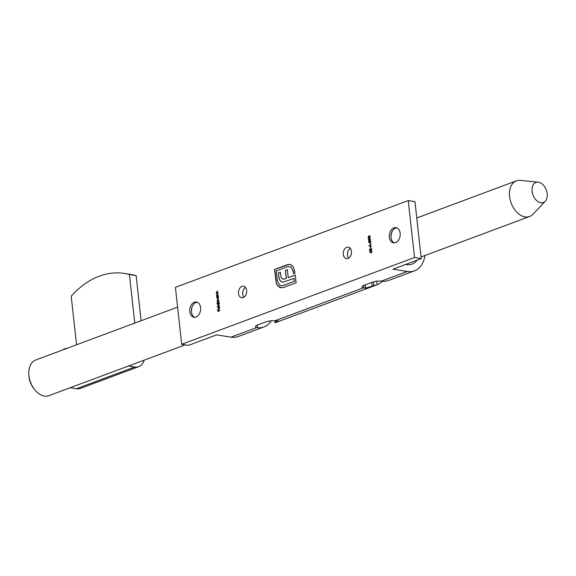 <?xml version="1.0" encoding="UTF-8"?>
<svg xmlns="http://www.w3.org/2000/svg" width="576" height="576" viewBox="0 0 576 576"><rect width="100%" height="100%" fill="white"/><g stroke="black" fill="none" stroke-linecap="round" stroke-linejoin="round"><path stroke-width="0.86" d="M194.796 317.297A7.726 5.393 99.2 0 1 191.398 310.723A7.726 5.393 99.2 0 1 191.938 307.39A7.726 5.393 99.2 0 1 196.042 302.501A7.726 5.393 99.2 0 1 197.244 302.234M194.364 302.227A7.726 5.393 99.2 0 1 196.423 302.004A7.726 5.393 99.2 0 1 200.642 309.046A7.726 5.393 99.2 0 1 195.998 317.03A7.726 5.393 99.2 0 1 193.946 317.254A7.726 5.393 99.2 0 1 189.72 310.212A7.726 5.393 99.2 0 1 194.364 302.227M394.373 242.906A7.726 5.393 99.2 0 1 390.967 236.333A7.726 5.393 99.2 0 1 391.514 233.006A7.726 5.393 99.2 0 1 395.618 228.11A7.726 5.393 99.2 0 1 396.821 227.851M393.941 227.837A7.726 5.393 99.2 0 1 396 227.621A7.726 5.393 99.2 0 1 400.219 234.655A7.726 5.393 99.2 0 1 395.575 242.647A7.726 5.393 99.2 0 1 393.516 242.863A7.726 5.393 99.2 0 1 389.297 235.829A7.726 5.393 99.2 0 1 393.941 227.837M243.194 297.54A5.825 4.068 -80.8 0 0 246.701 291.521A5.825 4.068 -80.8 0 0 243.518 286.214A5.825 4.068 -80.8 0 0 241.963 286.38A5.825 4.068 -80.8 0 0 238.464 292.406A5.825 4.068 -80.8 0 0 241.646 297.706A5.825 4.068 -80.8 0 0 243.194 297.54M347.976 258.487A5.825 4.068 -80.8 0 0 351.475 252.468A5.825 4.068 -80.8 0 0 348.293 247.162A5.825 4.068 -80.8 0 0 346.745 247.327A5.825 4.068 -80.8 0 0 343.238 253.354A5.825 4.068 -80.8 0 0 346.428 258.653A5.825 4.068 -80.8 0 0 347.976 258.487M369.49 240.235L368.222 239.659L369.266 238.19L370.534 238.795L369.49 240.235L368.791 240.358M368.87 240.365L368.388 239.688L369.266 238.19L369.936 238.075M370.267 243.806L370.138 242.647L370.267 243.806M370.771 248.364L370.642 247.205L370.771 248.364M370.678 252.389L371.34 250.978L371.952 251.64L371.383 252.806L369.698 251.928L370.678 252.389L371.441 250.92M371.383 252.806L369.605 252.18M219.463 307.685L219.103 306.727L219.658 307.577L218.952 308.995L218.39 308.938L218.21 307.188L218.743 306.742L218.959 308.707L219.636 307.714L219.038 307.001M218.952 308.995L217.994 308.189M218.556 305.446L217.598 304.596L217.836 303.581L216.85 303.667L219.103 302.825L219.262 303.984L218.246 305.482M217.807 298.685L216.85 297.835L216.749 296.662L218.362 296.064L218.52 297.223L217.498 298.721M218.009 292.896L216.403 293.494L216.252 292.399L217.8 290.966L216.454 292.37L216.965 292.961L218.009 292.896M216.619 292.399L216.893 292.954L217.987 292.709M408.247 200.57L414.533 257.515L181.692 344.304L175.406 287.352L408.247 200.57L414.958 201.665L421.25 258.61L392.976 269.15L407.246 271.469A29.707 19.757 -110.4 0 0 414.475 270.828A29.707 19.757 -110.4 0 0 424.966 255.506M280.994 287.863L277.488 285.43L276.509 283.486L274.68 269.446L289.166 264.334L290.88 264.744L293.479 267.098L295.049 273.118L293.522 273.686L293.314 271.757L291.312 267.458L289.433 266.522L287.525 266.738L276.264 270.936L277.315 280.476L279.353 284.796L281.225 285.71L283.104 285.487L294.365 281.29L294.055 278.46L282.607 282.24L280.728 281.448L279.41 279.396L278.345 273.002L280.339 272.261L281.153 277.668L283.046 279.274L286.272 278.374L285.394 270.374L287.352 269.64L288.238 277.639L295.258 275.026L296.114 282.809L283.334 287.568L279.986 287.582L277.315 285.408L276.336 283.457L274.514 269.424L287.294 264.658L289.714 264.391M218.29 295.445L216.684 296.042L216.533 294.948L218.081 293.515L216.734 294.919L217.246 295.51L218.29 295.445M216.9 294.948L217.181 295.502L218.268 295.258M219.038 302.206L217.433 302.803L217.289 301.788L217.598 300.938L217.123 300.276L218.678 298.922L217.325 300.247L218.873 300.701L217.49 301.759L219.038 302.206M217.325 300.247L218.851 300.514M217.49 301.759L219.017 302.018M219.449 305.957L217.195 306.792L219.449 305.957M219.96 310.55L217.757 311.371L217.598 309.902L217.951 311.018L218.628 310.766L218.722 309.485L218.858 310.68L219.96 310.55M370.051 250.891L369.389 250.214L369.864 249.149L370.368 249.401L370.894 248.602L371.7 249.372L371.138 250.646L370.469 250.272L369.864 250.906M370.217 250.913L369.554 250.243L369.864 249.149L370.541 249.43L370.894 248.602L371.369 248.659M368.986 246.053L371.03 243.806L370.404 244.807L370.555 246.175L371.347 246.665L368.978 246.017M369.137 242.662L368.474 241.97L368.95 240.876L369.439 241.063L369.965 240.343L370.793 241.121L370.253 242.366L370.562 241.2L370.015 240.602L369.648 241.704L368.978 241.15L368.986 242.654M369.31 242.683L368.647 241.999L368.95 240.876L369.612 241.092L369.598 240.667M369.763 240.696L370.224 240.314M369.23 237.917L367.963 237.341L369.007 235.872L370.282 236.477L369.23 237.917L368.532 238.039M368.618 238.046L368.136 237.37L369.007 235.872L369.677 235.757M271.202 320.818A29.707 19.757 -110.4 0 1 263.959 326.93A29.707 19.757 -110.4 0 1 257.566 327.679L256.802 327.542A7.128 1.886 -6.3 0 1 255.47 326.628A7.128 1.886 -6.3 0 1 257.522 325.022L265.838 321.926A7.128 1.886 -6.3 0 1 274.954 320.774L275.861 320.861A29.707 19.757 -110.4 0 0 277.524 320.954L278.856 321.113L277.452 321.804L277.358 320.947M263.959 326.93L238.183 336.535A29.707 19.757 -110.4 0 1 230.954 337.176L216.684 334.858L188.41 345.391L181.692 344.304M275.609 320.832L275.789 322.423L277.452 321.804M382.349 281.196A29.707 19.757 -110.4 0 1 377.165 284.731L275.609 322.589M376.783 281.232L377.165 284.731L365.666 288.094A29.707 19.757 -110.4 0 1 364.01 288.007L363.24 287.87A7.128 1.886 -6.3 0 1 361.915 286.956A7.128 1.886 -6.3 0 1 363.967 285.35L372.276 282.254A7.128 1.886 -6.3 0 1 381.398 281.102L382.306 281.189A29.707 19.757 -110.4 0 0 388.699 280.433L414.475 270.828M421.25 258.61L414.533 257.515M405.511 264.47L406.49 264.636A22.579 15.012 69.6 0 0 411.984 264.146A22.579 15.012 69.6 0 0 417.031 260.179M347.954 251.374A9.389 6.559 -80.8 0 0 347.443 254.556M243.18 290.426A9.389 6.559 -80.8 0 0 242.662 293.609M191.412 311.378A14.854 10.375 99.2 0 1 192.161 306.778M390.989 236.995A14.854 10.375 99.2 0 1 391.738 232.387M348.66 258.149A5.825 4.068 99.2 0 1 347.436 254.21A5.825 4.068 99.2 0 1 347.839 251.698A5.825 4.068 99.2 0 1 350.251 248.35M243.886 297.202A5.825 4.068 99.2 0 1 242.654 293.263A5.825 4.068 99.2 0 1 243.065 290.75A5.825 4.068 99.2 0 1 245.477 287.402M289.339 264.362L289.8 264.406M293.681 273.629L293.314 271.757M293.479 271.778L291.312 267.458M291.478 267.487L289.512 266.537M281.311 285.725L283.104 285.487M283.277 285.516L294.365 281.29M294.53 281.318L294.055 278.46M282.78 282.262L280.728 281.448M280.894 281.477L279.41 279.396M279.576 279.425L278.69 276.12M278.856 276.149L278.345 273.002M278.518 273.024L280.346 272.347M283.212 279.302L286.272 278.374M286.445 278.395L285.394 270.374M285.559 270.403L287.366 269.726M295.265 275.112L288.238 277.639M216.828 293.141L216.252 292.399M216.418 292.421L217.807 291.053M217.109 295.69L216.533 294.948M216.698 294.977L218.088 293.602M216.922 296.69L218.369 296.15M217.973 298.706L216.85 297.835M217.022 297.864L217.08 296.82M217.627 298.44L218.484 297.317L217.757 296.662M218.484 297.317L217.915 296.626M217.591 296.633L217.051 297.756L217.778 298.411L218.318 297.288M217.85 302.458L217.418 302.206M217.584 302.234L217.289 301.788M217.454 301.81L217.598 300.938M217.764 300.967L217.123 300.276M217.289 300.305L218.686 299.009M217.49 300.276L218.383 300.686L217.49 300.276M217.656 301.788L218.498 302.213L217.656 301.788M217.015 303.689L219.118 302.911M218.722 305.467L217.598 304.596M217.764 304.625L217.836 303.581M218.376 305.201L219.233 304.078L218.506 303.422M219.233 304.078L218.664 303.386M218.333 303.394L217.793 304.517L218.527 305.172L219.067 304.049M217.332 306.554L219.434 305.77M219.125 309.024L218.556 308.966M218.16 308.218L218.21 307.188M218.383 307.217L218.916 306.763M219.636 307.714L218.959 308.707M218.405 308.614L218.93 308.779L218.743 307.109L218.189 308.102L218.765 308.758L218.578 307.08M217.915 311.314L217.598 309.902M218.628 310.766L217.951 311.018M218.801 310.788L218.498 309.564M219.938 310.363L218.858 310.68M371.549 252.828L370.872 252.734M370.85 252.058L371.527 252.562L371.023 252.086L371.527 252.562L371.894 251.741L371.218 251.215L370.85 252.058L371.362 252.533L371.722 251.712L371.218 251.215M370.03 249.178L370.541 249.43M371.059 248.63L371.542 248.688M370.714 249.811L371.282 250.402L371.642 249.48L370.922 248.875L370.541 249.782L371.11 250.373L371.477 249.451L370.922 248.875M369.612 250.15L370.188 250.646L369.785 250.171L370.188 250.646L370.483 249.898L369.886 249.422L370.022 250.618L370.318 249.876L369.886 249.422M370.699 248.393L370.411 247.291M369.151 246.046L371.052 243.994M371.34 246.65L369.151 246.082M370.31 246.11L370.361 245.059L369.41 245.88L370.31 246.11L370.195 245.038M370.195 243.835L369.914 242.734M369.122 240.905L369.612 241.092M370.39 242.122L370.498 241.747M370.67 241.776L370.562 241.2M370.735 241.222L370.181 240.631M369.59 241.819L369.151 241.178M369.432 238.212L370.022 238.097M370.03 238.392L370.476 238.903L369.295 238.457L368.446 239.566L369.461 239.969L368.611 239.594L369.626 239.99L370.476 238.903L369.929 238.378M368.446 239.566L369.461 239.969L370.31 238.874L369.857 238.37M369.173 235.901L369.763 235.778M369.77 236.074L370.217 236.585L369.036 236.138L368.186 237.247L369.202 237.65L368.359 237.276L369.374 237.672L370.217 236.585L369.67 236.059M368.186 237.247L369.202 237.65L370.051 236.556L369.605 236.052M34.848 389.858L34.121 388.973A16.632 11.059 -110.4 0 1 28.958 376.531A16.632 11.059 -110.4 0 1 28.836 374.782L28.8 373.637A19.015 12.643 69.6 0 0 28.937 375.638A19.015 12.643 69.6 0 0 34.848 389.858A19.015 12.643 69.6 0 0 49.01 395.633L185.198 344.873M545.27 201.218L533.016 214.222A19.015 12.643 -110.4 0 1 529.654 216.482A19.015 12.643 -110.4 0 1 509.587 196.488A19.015 12.643 -110.4 0 1 516.377 180.857A19.015 12.643 -110.4 0 1 520.394 180.367L538.171 182.174A10.692 7.114 -110.4 0 1 547.2 193.702A10.692 7.114 -110.4 0 1 545.27 201.218A10.692 7.114 -110.4 0 1 537.408 201.19A10.692 7.114 -110.4 0 1 532.094 191.246A10.692 7.114 -110.4 0 1 538.171 182.174M177.588 307.13L35.734 360A19.015 12.643 69.6 0 0 28.8 373.637M76.558 344.786L71.201 296.222A95.062 66.391 99.2 0 1 124.596 273.478A95.062 66.391 99.2 0 1 129.406 274.522L134.77 323.093M124.596 273.478L131.314 274.572A95.062 66.391 99.2 0 1 136.123 275.616L141.106 320.731M144.137 360.173A16.632 11.059 -110.4 0 1 138.722 366.667L80.51 388.368A16.632 11.059 -110.4 0 1 76.464 388.721L70.25 387.713M136.123 275.616L129.406 274.522M138.722 366.667A16.632 11.059 -110.4 0 1 134.676 367.027L128.462 366.019M63.252 349.747L63.446 349.517A4.514 1.195 -6.3 0 1 67.356 348.214M230.954 337.176L256.802 327.542M274.954 320.774L363.24 287.87M381.398 281.102L407.246 271.469M257.285 325.116L257.566 327.679M373.91 285.847L373.471 281.873M371.801 282.427L372.247 286.466M365.666 288.094L365.306 284.854M363.722 285.444L364.01 288.007M76.464 388.721L134.676 367.027M274.86 320.767L275.076 322.74M529.654 216.482L421.063 256.961M516.377 180.857L416.765 217.987"/></g></svg>

